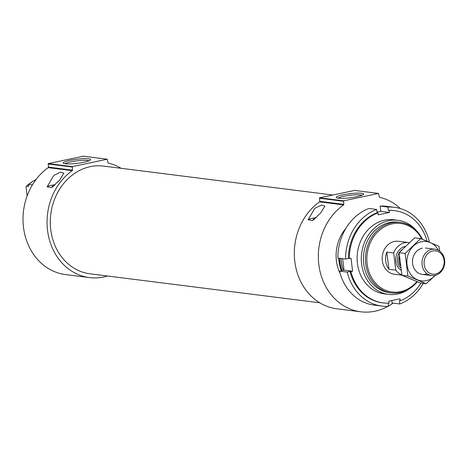 <?xml version="1.0" encoding="UTF-8"?>
<svg xmlns="http://www.w3.org/2000/svg" width="468" height="468" viewBox="0 0 468 468"><rect width="100%" height="100%" fill="white"/><g stroke="black" fill="none" stroke-linecap="round" stroke-linejoin="round"><path stroke-width="0.7" d="M362.033 195.244A12.408 1.837 -7 0 0 360.6 194.904A12.408 1.837 -7 0 0 348.005 195.554A12.408 1.837 -7 0 0 338.031 198.192M32.397 184.895L28.794 184.439A37.346 31.877 -82.8 0 1 36.024 179.531M28.794 184.439L28.501 186.416L26.442 186.153A35.521 30.321 -82.8 0 1 31.59 182.204M26.442 186.153L26.062 187.218L27.132 195.922M83.339 156.218L48.292 163.584L48.444 167.129L72.464 170.159L72.318 166.614L107.207 159.225L107.915 162.659A0.497 0.427 -82.8 0 0 108.243 163.057A58.096 49.59 -82.8 0 1 121.095 168.31M107.511 276.009A58.096 49.59 -82.8 0 1 89.493 277.588A58.096 49.59 -82.8 0 1 47.876 232.812A58.096 49.59 -82.8 0 1 72.253 170.674A0.497 0.427 -82.8 0 0 72.464 170.159M89.493 277.588L65.467 274.558A58.096 49.59 -82.8 0 1 23.85 229.782A58.096 49.59 -82.8 0 1 48.227 167.643L72.253 170.674M51.55 187.645L59.629 180.11L63.87 173.148L60.442 172.171L53.767 175.447L47.151 186.802L51.55 187.645M354.645 190.435L319.597 197.8L319.743 201.351L343.769 204.381L343.623 200.831L378.513 193.448L379.22 196.876A0.497 0.427 -82.8 0 0 379.542 197.274A58.096 49.59 -82.8 0 1 400.245 208.517M393.044 303.112A58.096 49.59 -82.8 0 1 388.516 306.031M387.902 306.376A58.096 49.59 -82.8 0 1 360.799 311.805A58.096 49.59 -82.8 0 1 319.176 267.035A58.096 49.59 -82.8 0 1 343.559 204.89A0.497 0.427 -82.8 0 0 343.769 204.381M360.799 311.805L336.773 308.775A58.096 49.59 -82.8 0 1 295.156 264.005A58.096 49.59 -82.8 0 1 319.533 201.86L343.559 204.89M312.56 220.568L320.639 213.028L324.88 206.066L321.452 205.095L314.771 208.365L308.16 219.726L312.56 220.568M416.853 281.631A34.527 29.466 -82.8 0 1 386.743 290.727A34.527 29.466 -82.8 0 1 367.123 263.929A34.527 29.466 -82.8 0 1 386.591 225.705A34.527 29.466 -82.8 0 1 421.82 239.049M401.901 275.166L394.308 274.207A16.596 14.169 -82.8 0 1 382.315 260.717A16.596 14.169 -82.8 0 1 398.461 241.272L408.757 242.57A16.596 14.169 -82.8 0 1 409.196 242.635M417.304 281.812A35.521 30.321 -82.8 0 1 391.423 292.915A35.521 30.321 -82.8 0 1 365.765 264.046A35.521 30.321 -82.8 0 1 400.315 222.435A35.521 30.321 -82.8 0 1 422.475 239.312M391.423 292.915L389.364 292.658A35.521 30.321 -82.8 0 1 363.706 263.788A35.521 30.321 -82.8 0 1 398.256 222.171L400.315 222.435M409.219 288.879A37.346 31.877 -82.8 0 1 388.592 294.401A37.346 31.877 -82.8 0 1 361.612 264.046A37.346 31.877 -82.8 0 1 397.935 220.293A37.346 31.877 -82.8 0 1 416.549 230.759M343.331 270.293A37.346 31.877 -82.8 0 1 341.254 261.477A37.346 31.877 -82.8 0 1 340.991 258.465M341.336 270.715A37.346 31.877 -82.8 0 1 338.99 261.191A37.346 31.877 -82.8 0 1 338.727 258.178M340.166 273.634A37.346 31.877 -82.8 0 1 336.416 260.869A37.346 31.877 -82.8 0 1 345.875 228.384M361.629 193.255A13.829 2.047 -7 0 0 345.103 194.378A13.829 2.047 -7 0 0 336.381 197.701A13.829 2.047 -7 0 0 350.163 197.765A13.829 2.047 -7 0 0 363.519 194.372A13.829 2.047 -7 0 0 361.629 193.255M319.743 201.351A0.497 0.427 -82.8 0 1 319.533 201.86M308.184 219.907A9.132 1.351 173 0 1 316.228 217.608M313.923 219.603A4.148 0.614 173 0 1 313.73 219.586A4.148 0.614 173 0 1 313.127 219.346A4.148 0.614 173 0 1 314.753 218.644M314.508 219.135L313.882 219.597M314.127 219.217A3.317 0.491 173 0 1 313.964 219.001A3.317 0.491 173 0 1 315.227 218.521M319.708 302.778L89.973 273.798A54.276 46.326 -82.8 0 1 50.766 229.683A54.276 46.326 -82.8 0 1 103.557 166.093L332.789 195.01M88.61 158.816A13.829 2.047 -7 0 0 72.084 159.945A13.829 2.047 -7 0 0 63.361 163.268A13.829 2.047 -7 0 0 77.144 163.326A13.829 2.047 -7 0 0 90.499 159.933A13.829 2.047 -7 0 0 88.61 158.816M48.444 167.129A0.497 0.427 -82.8 0 1 48.227 167.643M47.18 186.989A9.132 1.351 173 0 1 55.224 184.684M52.913 186.679A4.148 0.614 173 0 1 52.726 186.662A4.148 0.614 173 0 1 52.123 186.422A4.148 0.614 173 0 1 53.75 185.726M53.498 186.211L52.878 186.679M53.118 186.293A3.317 0.491 173 0 1 52.954 186.083A3.317 0.491 173 0 1 54.218 185.603M89.014 160.811A12.408 1.837 -7 0 0 87.58 160.465A12.408 1.837 -7 0 0 74.985 161.115A12.408 1.837 -7 0 0 65.011 163.753M420.978 283.07A46.478 39.669 -82.8 0 1 400.263 300.784L400.017 298.806L388.762 301.187L389.007 303.165A46.478 39.669 -82.8 0 1 383.274 302.931L382.414 302.819A46.478 39.669 -82.8 0 1 350.046 271.481L347.203 272.078L339.481 271.107A49.795 42.506 -82.8 0 0 374.277 305.142L381.999 306.113A49.795 42.506 -82.8 0 1 347.203 272.078M383.274 302.931A46.478 39.669 -82.8 0 1 350.906 271.586L350.046 271.481M428.068 241.593L429.255 241.342A49.795 42.506 -82.8 0 0 394.465 207.306A49.795 42.506 -82.8 0 0 387.908 207.072L388.317 210.366L389.171 210.471L389.417 212.449L378.162 214.83L377.916 212.858A46.478 39.669 -82.8 0 0 349.303 258.552L348.444 258.441A46.478 39.669 -82.8 0 1 377.062 212.747L376.658 209.459L368.936 208.482A49.795 42.506 -82.8 0 0 337.884 258.073L345.606 259.044A49.795 42.506 -82.8 0 1 376.658 209.459M377.916 212.858L377.062 212.747M388.317 210.366A46.478 39.669 -82.8 0 1 394.05 210.6L394.904 210.705A46.478 39.669 -82.8 0 1 427.044 241.166M389.171 210.471A46.478 39.669 -82.8 0 1 394.904 210.705M388.165 303.188L388.551 306.347A49.795 42.506 -82.8 0 1 381.999 306.113M345.606 259.044L348.444 258.441M387.908 207.072L380.186 206.101A49.795 42.506 -82.8 0 1 386.743 206.329L394.465 207.306M349.303 258.552L351.012 258.19L352.609 271.224L350.906 271.586M386.515 294.056A37.346 31.877 -82.8 0 1 357.464 252.831A37.346 31.877 -82.8 0 1 395.84 220.112M400.263 300.784L399.403 300.672L399.807 303.966L392.085 302.989L391.786 300.55M423.283 283.356A49.795 42.506 -82.8 0 1 399.807 303.966M342.623 258.669L344.033 270.141L339.481 271.107M380.186 206.101L380.835 211.366L376.992 212.179M389.417 212.449L380.835 211.366M352.609 271.224L344.033 270.141M401.836 274.821A16.596 14.169 -82.8 0 1 395.776 270.153L393.67 252.983A16.596 14.169 -82.8 0 1 408.757 242.57M395.776 270.153L388.914 269.287L386.802 252.117A16.596 14.169 97.2 0 0 388.914 269.287M393.67 252.983L386.802 252.117M444.097 260.395A11.753 10.033 -82.8 0 1 430.385 273.546A11.753 10.033 -82.8 0 1 427.927 253.562A11.753 10.033 -82.8 0 1 444.097 260.395M444.6 260.021A13.279 11.331 -82.8 0 1 431.683 275.576A13.279 11.331 -82.8 0 1 422.101 260.98A13.279 11.331 -82.8 0 1 435.006 249.228A13.279 11.331 -82.8 0 1 444.6 260.021M426.172 283.725L420.188 282.97L401.918 275.254L399.145 252.673L414.642 237.814L420.627 238.569L405.136 253.434L407.903 276.009L426.172 283.725L435.398 275.33M439.774 251.187L438.896 246.285L420.627 238.569M399.145 252.673L405.136 253.434M401.918 275.254L407.903 276.009M422.241 248.169A13.279 11.331 97.2 0 0 412.735 264.543A13.279 11.331 97.2 0 0 427.085 273.739M438.364 250.292A19.837 16.93 97.2 0 0 421.446 241.734A19.837 16.93 97.2 0 0 408.453 270.282A19.837 16.93 97.2 0 0 435.199 275.377M342.594 268.012A35.521 30.321 -82.8 0 1 341.055 260.928A35.521 30.321 -82.8 0 1 340.827 258.441M342.061 270.562A36.516 31.169 -82.8 0 1 339.692 261.045A36.516 31.169 -82.8 0 1 339.446 258.266M354.487 190.417L378.513 193.448M319.597 197.8L343.623 200.831M319.357 198.186L343.383 201.217M83.181 156.195L107.207 159.225M48.292 163.584L72.318 166.614M48.052 163.964L72.078 166.994M401.017 270.2A12.782 10.91 -82.8 0 1 395.957 256.99A12.782 10.91 -82.8 0 1 405.124 246.496M400.275 265.245A11.612 9.91 -82.8 0 1 399.409 256.803M400.321 265.602A11.536 9.846 -82.8 0 1 399.374 256.3M400.655 267.907A11.536 9.846 -82.8 0 1 399.163 253.012M399.929 251.831A11.536 9.846 -82.8 0 1 401.895 249.76M397.935 220.293L393.763 219.767M388.592 294.401L384.415 293.875M354.568 190.412L378.594 193.442M313.964 219.001L313.525 219.55M83.263 156.195L107.289 159.225M52.954 186.083L52.515 186.627M435.006 249.228L425.5 248.028M431.683 275.576L422.177 274.377"/></g></svg>
